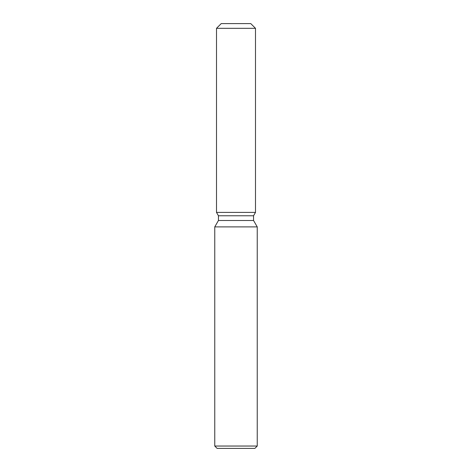 <?xml version="1.0" encoding="UTF-8"?>
<svg xmlns="http://www.w3.org/2000/svg" width="472" height="472" viewBox="0 0 472 472"><rect width="100%" height="100%" fill="white"/><g stroke="black" fill="none" stroke-linecap="round" stroke-linejoin="round"><path stroke-width="0.71" d="M250.774 23.6L221.226 23.6L250.774 23.6L255.494 28.32L255.494 212.4L236 212.4L255.494 212.4L253.547 215.775L253.547 220.489L257.24 226.89L257.24 446.04L214.76 446.04L217.12 448.4L254.88 448.4L257.24 446.04M253.547 220.489L218.453 220.489L218.453 215.775L253.547 215.775L255.494 212.4M218.453 220.489L214.76 226.89L257.24 226.89M221.226 23.6L216.506 28.32L216.506 212.4L236 212.4L216.506 212.4L218.453 215.775M216.506 28.32L255.494 28.32M214.76 226.89L214.76 446.04"/></g></svg>

